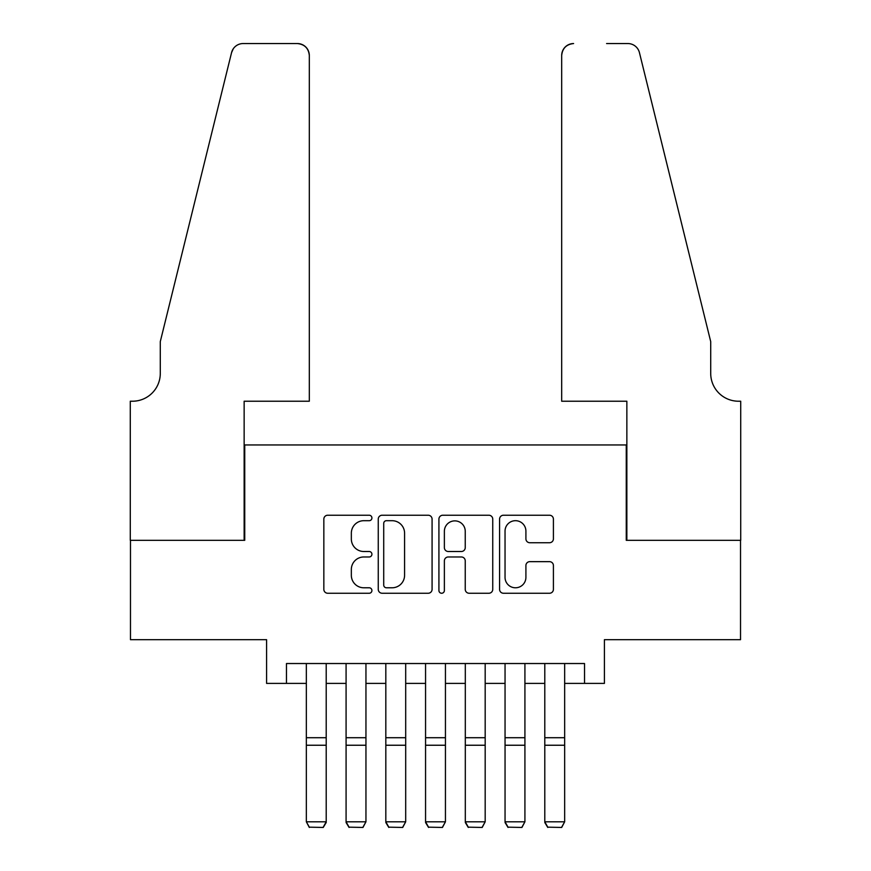 <?xml version="1.0" encoding="UTF-8"?>
<svg xmlns="http://www.w3.org/2000/svg" width="871" height="871" viewBox="0 0 871 871"><rect width="100%" height="100%" fill="white"/><g stroke="black" fill="none" stroke-linecap="round" stroke-linejoin="round"><path stroke-width="1.31" d="M371.917 517.962A2.733 2.733 0 0 0 369.184 515.229L327.736 515.229A3.898 3.898 0 0 0 323.838 519.127L323.838 589.351A3.898 3.898 0 0 0 327.736 593.249L369.184 593.249A2.733 2.733 0 0 0 371.917 590.516A2.733 2.733 0 0 0 369.184 587.783L363.817 587.783A12.488 12.488 0 0 1 351.34 575.306L351.34 569.449A12.488 12.488 0 0 1 363.817 556.972L369.184 556.972A2.733 2.733 0 0 0 371.917 554.239A2.733 2.733 0 0 0 369.184 551.506L363.817 551.506A12.488 12.488 0 0 1 351.34 539.029L351.34 533.172A12.488 12.488 0 0 1 363.817 520.695L369.184 520.695A2.733 2.733 0 0 0 371.917 517.962M549.503 542.731A3.898 3.898 0 0 0 553.412 538.833L553.412 519.127A3.898 3.898 0 0 0 549.503 515.229L503.471 515.229A3.898 3.898 0 0 0 499.573 519.127L499.573 589.351A3.898 3.898 0 0 0 503.471 593.249L549.503 593.249A3.898 3.898 0 0 0 553.412 589.351L553.412 565.551A3.898 3.898 0 0 0 549.503 561.653L529.808 561.653A3.898 3.898 0 0 0 525.91 565.551L525.91 577.353A10.43 10.43 0 0 1 515.469 587.783A10.43 10.43 0 0 1 505.038 577.353L505.038 531.125A10.43 10.43 0 0 1 515.469 520.695A10.43 10.43 0 0 1 525.91 531.125L525.91 538.833A3.898 3.898 0 0 0 529.808 542.731L549.503 542.731M286.472 683.397L286.472 663.528L584.528 663.528L584.528 683.397L604.409 683.397L604.409 639.684L740.524 639.684L740.524 540.325L626.26 540.325L626.26 444.95L244.74 444.95L244.74 540.325L130.476 540.325L130.476 639.684L266.591 639.684L266.591 683.397L306.342 683.397M432.081 519.127A3.898 3.898 0 0 0 428.184 515.229L382.151 515.229A3.898 3.898 0 0 0 378.254 519.127L378.254 589.351A3.898 3.898 0 0 0 382.151 593.249L428.184 593.249A3.898 3.898 0 0 0 432.081 589.351L432.081 519.127M442.816 515.229L488.849 515.229A3.898 3.898 0 0 1 492.746 519.127L492.746 589.351A3.898 3.898 0 0 1 488.849 593.249L469.142 593.249A3.898 3.898 0 0 1 465.245 589.351L465.245 560.87A3.898 3.898 0 0 0 461.347 556.972L448.271 556.972A3.898 3.898 0 0 0 444.373 560.87L444.373 590.516A2.733 2.733 0 0 1 441.641 593.249A2.733 2.733 0 0 1 438.919 590.516L438.919 519.127A3.898 3.898 0 0 1 442.816 515.229M326.211 683.397L346.081 683.397M365.951 683.397L385.82 683.397M405.69 683.397L425.56 683.397M445.44 683.397L465.31 683.397M485.18 683.397L505.049 683.397M524.919 683.397L544.789 683.397M564.658 683.397L584.528 683.397M386.441 520.695A2.733 2.733 0 0 0 383.719 523.417L383.719 585.051A2.733 2.733 0 0 0 386.441 587.783L392.102 587.783A12.488 12.488 0 0 0 404.58 575.306L404.58 533.172A12.488 12.488 0 0 0 392.102 520.695L386.441 520.695M465.245 531.321A10.43 10.43 0 0 0 454.814 520.88A10.43 10.43 0 0 0 444.373 531.321L444.373 547.609A3.898 3.898 0 0 0 448.271 551.506L461.347 551.506A3.898 3.898 0 0 0 465.245 547.609L465.245 531.321M326.211 663.528L326.211 822.507L323.228 827.45L309.314 827.167L323.228 827.45M309.314 827.45L306.342 821.799L326.211 821.799L323.228 827.167M306.342 663.528L306.342 821.799L309.314 827.167M309.314 401.226L309.314 55.472A11.922 11.922 0 0 0 297.392 43.55L243.151 43.55A11.922 11.922 0 0 0 231.566 52.619L160.286 341.617L160.286 373.409A27.818 27.818 0 0 1 132.468 401.226L130.28 401.226L130.28 540.325L244.141 540.325L244.141 401.226L309.314 401.226L309.314 55.472C308.563 48.286 304.589 44.312 297.392 43.55L264.414 43.55M231.566 52.619C234.604 46.076 234.604 46.076 231.566 52.619L233.254 48.83M160.286 373.409A27.818 27.818 0 0 1 132.468 401.226M561.686 401.226L561.686 55.472L561.686 401.226L626.859 401.226L626.859 540.325L740.72 540.325L740.72 401.226L738.532 401.226A27.818 27.818 0 0 1 710.714 373.409A27.818 27.818 0 0 0 738.532 401.226M688.852 253.004L639.434 52.619L710.714 341.617L710.714 373.409M606.586 43.55L627.849 43.55A11.922 11.922 0 0 1 639.434 52.619C636.396 46.076 636.396 46.076 639.434 52.619C636.396 46.076 636.396 46.076 639.434 52.619M573.608 43.55A11.922 11.922 0 0 0 561.686 55.472C562.437 48.286 566.411 44.312 573.608 43.55M346.081 822.507L349.064 827.45L346.081 821.799L365.951 821.799L362.967 827.45L349.064 827.167L362.967 827.45M385.82 822.507L388.804 827.45L385.82 821.799L405.69 821.799L402.718 827.45L388.804 827.167L402.718 827.45M425.56 822.507L428.543 827.45L425.56 821.799L445.44 821.799L442.457 827.45L428.543 827.167L442.457 827.45M465.31 822.507L468.282 827.45L465.31 821.799L485.18 821.799L482.196 827.45L468.282 827.167L482.196 827.45M365.951 663.528L365.951 821.799L362.967 827.167M346.081 663.528L346.081 821.799L349.064 827.167M405.69 663.528L405.69 821.799L402.718 827.167M385.82 663.528L385.82 821.799L388.804 827.167M445.44 663.528L445.44 821.799L442.457 827.167M425.56 663.528L425.56 821.799L428.543 827.167M485.18 663.528L485.18 821.799L482.196 827.167M465.31 663.528L465.31 821.799L468.282 827.167M505.049 822.507L508.033 827.45L505.049 821.799L524.919 821.799L521.936 827.45L508.033 827.167L521.936 827.45M524.919 663.528L524.919 821.799L521.936 827.167M505.049 663.528L505.049 821.799L508.033 827.167M544.789 822.507L547.772 827.45L544.789 821.799L564.658 821.799L561.686 827.45L547.772 827.167L561.686 827.45M564.658 663.528L564.658 821.799L561.686 827.167M544.789 663.528L544.789 821.799L547.772 827.167M326.211 737.715L306.342 737.715M326.211 745.238L306.342 745.238M365.951 737.715L346.081 737.715M365.951 745.238L346.081 745.238M405.69 737.715L385.82 737.715M405.69 745.238L385.82 745.238M445.44 737.715L425.56 737.715M445.44 745.238L425.56 745.238M485.18 737.715L465.31 737.715M485.18 745.238L465.31 745.238M524.919 737.715L505.049 737.715M524.919 745.238L505.049 745.238M564.658 737.715L544.789 737.715M564.658 745.238L544.789 745.238"/></g></svg>
